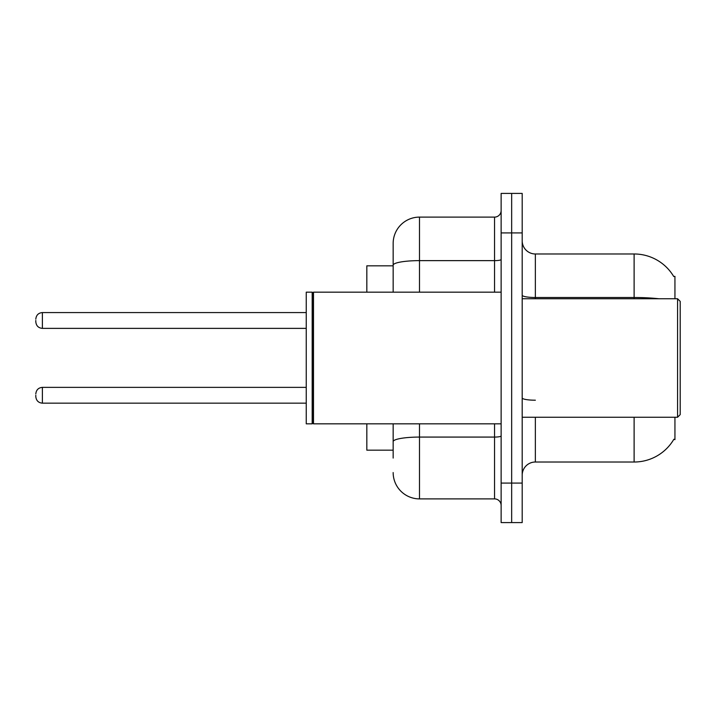 <?xml version="1.0" encoding="UTF-8"?>
<svg xmlns="http://www.w3.org/2000/svg" width="716" height="716" viewBox="0 0 716 716"><rect width="100%" height="100%" fill="white"/><g stroke="black" fill="none" stroke-linecap="round" stroke-linejoin="round"><path stroke-width="1.07" d="M674.937 417.249L674.937 439.633L673.872 439.248A46.084 46.084 0 0 1 634.116 462.017L535.362 462.017A13.165 13.165 0 0 0 522.197 475.191M674.937 298.751L674.937 276.367L673.738 276.528A46.084 46.084 0 0 0 634.116 253.983L535.362 253.983A13.165 13.165 0 0 1 522.197 240.809A13.165 13.165 0 0 0 535.362 253.983L535.362 298.751M393.156 290.571L393.156 257.93L393.156 265.833L366.825 265.833L366.825 292.164M393.156 450.167L366.825 450.167L366.825 423.836M511.663 483.085L511.663 522.591L522.197 522.591L522.197 483.085L511.663 483.085L511.663 522.591L501.128 522.591L501.128 483.085L511.663 483.085L511.663 232.915L511.663 483.085M501.128 483.085L501.128 193.41L511.663 193.41L511.663 232.915L511.663 193.41L522.197 193.41L522.197 483.085M393.156 458.07L393.156 423.836L393.156 458.07M419.486 423.836L419.486 498.891L494.541 498.891A6.587 6.587 0 0 1 501.128 505.469A6.587 6.587 0 0 0 494.541 498.891L494.541 423.836M393.156 292.164L393.156 243.449A26.331 26.331 0 0 1 419.486 217.109L494.541 217.109A6.587 6.587 0 0 0 501.128 210.531M393.156 243.449L393.156 257.93M419.486 498.891A26.331 26.331 0 0 1 393.156 472.551M677.569 298.751L680.2 301.382L680.2 414.618L677.569 417.249L677.569 298.751L522.197 298.751M313.492 423.836L312.838 423.174L312.838 292.826L313.492 292.164L313.492 423.836L501.128 423.836M312.176 423.836L306.251 423.836L306.251 292.164L312.176 292.164L312.176 423.836L312.838 423.174M35.8 395.259L35.8 396.583L35.8 395.259M35.8 320.473L35.8 321.788L35.8 320.473M535.362 417.249L535.362 462.017M634.116 462.017L634.116 417.249M673.738 276.528A46.084 46.084 0 0 0 634.116 253.983L634.116 297.498L535.362 297.498A13.165 2.282 0 0 1 522.197 295.216M658.81 298.751A46.084 8.001 180 0 0 634.116 297.498L634.116 298.751M522.197 232.915L501.128 232.915M535.362 400.208A13.165 2.282 -0 0 1 522.197 397.917M501.128 435.928A6.587 1.146 0 0 1 494.541 437.073L419.486 437.073A26.331 4.573 180 0 0 393.156 441.647M419.486 217.109L419.486 260.633L494.541 260.633L494.541 217.109M393.156 265.206A26.331 4.573 180 0 1 419.486 260.633L419.486 292.164M494.541 292.164L494.541 260.633A6.587 1.146 0 0 0 501.128 259.487M35.8 393.943C36.23 389.907 38.422 387.714 42.387 387.365L42.387 403.162L306.251 403.162M306.251 312.57L42.387 312.57L42.387 328.375C38.422 328.017 36.23 325.825 35.8 321.788M522.197 417.249L677.569 417.249M312.838 292.826L312.176 292.164M313.492 292.164L501.128 292.164M42.387 387.365L306.251 387.365M42.387 403.162C38.422 402.813 36.23 400.611 35.8 396.583M42.387 328.375L306.251 328.375M42.387 312.57C38.422 312.928 36.23 315.121 35.8 319.157"/></g></svg>
